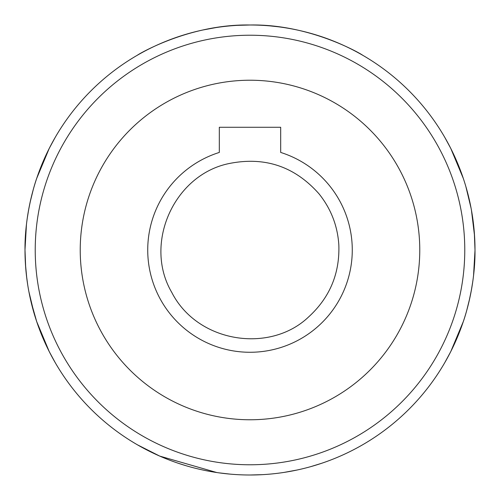<?xml version="1.0" encoding="UTF-8"?>
<svg xmlns="http://www.w3.org/2000/svg" width="500" height="500" viewBox="0 0 500 500"><rect width="100%" height="100%" fill="white"/><g stroke="black" fill="none" stroke-linecap="round" stroke-linejoin="round"><path stroke-width="0.75" d="M362.5 55.144C363.181 55.169 311.306 23.844 250.175 25C188.644 23.794 136.906 55.15 137.5 55.144M137.5 444.856L159.75 456.106L216.794 472.537M321.594 463.306L310.675 466.662M297.275 469.981L284.037 472.413M262.594 474.65L250.05 475M230.169 474.125L218.888 472.837M186.069 465.725L178.406 463.306M249.988 475L262.419 474.656M289.881 471.438L297.206 469.994M178.406 36.694L189.325 33.338L178.406 36.694M202.725 30.019L215.963 27.587M237.406 25.35L249.95 25M269.831 25.875L278.05 26.756M313.931 34.275L321.594 36.694M250 25A225 225 0 0 1 444.856 362.5A225 225 0 0 1 55.144 362.5A225 225 0 0 1 250 25L237.581 25.344M214.944 27.75L202.794 30.006M250 80.225A169.775 169.775 0 0 1 397.025 334.888A169.775 169.775 0 0 1 102.975 334.888A169.775 169.775 0 0 1 250 80.225M280.681 152.438A102.275 102.275 0 0 1 332.931 309.85A102.275 102.275 0 0 1 167.069 309.85A102.275 102.275 0 0 1 219.319 152.438L219.319 127.275L280.681 127.275L280.681 152.438M444.856 362.5L450.8 351.512L463.306 321.587C463.075 322.375 475.4 288.5 475 250.05L474.312 232.394M474.562 235.963L471.444 210.169M475 249.988L474.594 263.55M471.438 289.881L468.988 301.675M466.712 310.494L469.844 297.9M471.244 290.925L472.794 281.431M473.556 275.462L475 250.3M473.55 224.5L472.306 215.287M471.112 208.35L465.838 186.45M463.306 178.406L450.8 148.494L444.856 137.5M55.144 137.5L49.2 148.488L36.694 178.412C36.925 177.625 24.6 211.5 25 249.95L25.688 267.606M33.288 189.506L30.156 202.1M28.756 209.075L27.206 218.569M26.444 224.537L25 249.7M26.45 275.5L27.694 284.713M28.887 291.65L34.162 313.55M30.75 300.538L36.694 321.594L49.2 351.506L55.144 362.5M25.438 264.037L26.756 278.05M25 250.012C24.594 211.5 36.925 177.625 36.694 178.406M250 35.225A214.775 214.775 0 0 1 436 357.388A214.775 214.775 0 0 1 64 357.388A214.775 214.775 0 0 1 250 35.225M228.419 163.681C173.631 175.312 143.344 244.1 171.756 292.369C197.413 342.812 269.8 353.787 308.419 317.113C329.675 297.756 339.812 273.712 338.837 244.975C337.6 225.794 330.962 208.706 318.919 193.719C294.55 166.244 264.381 156.231 228.419 163.681"/></g></svg>
